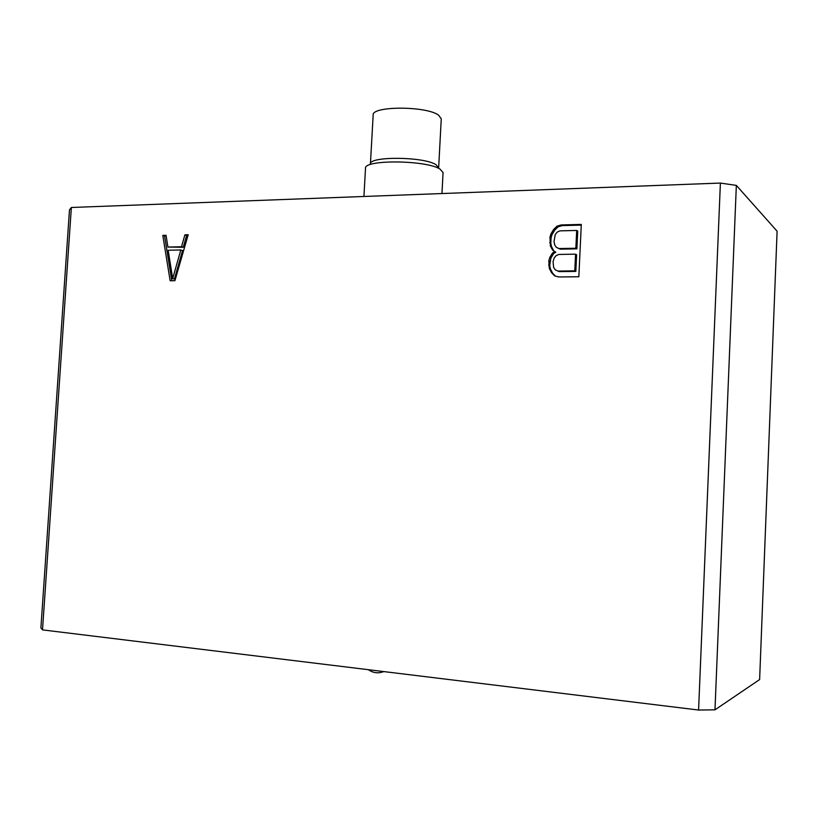 <?xml version="1.0" encoding="UTF-8"?>
<svg xmlns="http://www.w3.org/2000/svg" width="818" height="818" viewBox="0 0 818 818"><rect width="100%" height="100%" fill="white"/><g stroke="black" fill="none" stroke-linecap="round" stroke-linejoin="round"><path stroke-width="1.23" d="M363.928 196.484L365.503 168.406C363.233 159.459 426.29 159.939 440.053 169.111L443.07 172.608L441.955 193.539M438.601 115.185L441.26 118.804L438.652 167.813L435.963 164.663C423.765 156.494 368.478 156.126 370.411 164.111L373.161 115.113C371.3 105.88 426.485 105.829 438.601 115.185M42.516 629.891L40.9 627.927L69.479 209.899L71.36 207.486L42.516 629.891L698.582 710.034L714.983 709.83L736.343 185.389L777.1 231.197L759.625 679.564L714.983 709.83M698.582 710.034L720.392 183.068L736.343 185.389M720.392 183.068L71.36 207.486M170.144 280.758L174.909 280.707L188.201 234.735L184.899 234.827L181.504 246.75L167.905 247.056L166.054 235.318L162.802 235.4L170.144 280.758M554.696 251.576L552.477 253.038L549.808 257.435L548.827 260.697L549.277 268.324L551.547 272.691L554.676 275.911L558.725 276.954L578.837 276.76L581.301 224.418L561.209 224.94L557.068 226.136L553.633 229.459L550.943 233.897L549.972 237.169L550.361 245.891L552.62 250.196L555.79 252.169L553.582 253.631L550.913 258.007L549.727 265.646L550.391 268.877L552.651 273.232L555.442 276.106M162.802 235.4L164.571 235.962L171.831 280.738M166.146 235.921L164.571 235.962M167.905 247.056L183.242 247.292L181.504 246.75M184.899 234.827L186.627 235.379L183.242 247.292M188.028 235.349L186.627 235.379M180.809 249.981L182.547 250.502L174.418 279.091L172.659 278.621L168.191 250.236L180.809 249.981L172.659 278.621M552.477 253.038L553.582 253.631M552.62 250.196L555.79 252.169M550.361 245.891L551.465 246.504L553.714 250.789M549.706 242.66L550.811 243.273L551.465 246.504M549.972 237.169L551.076 237.793L550.811 243.273M550.943 233.897L552.048 234.531L551.076 237.793M553.633 229.459L554.737 230.103L552.048 234.531M557.068 226.136L558.152 226.791L554.737 230.103M561.209 224.94L562.293 225.604L558.152 226.791M581.271 225.103L562.293 225.604M551.547 272.691L552.651 273.232M549.277 268.324L550.391 268.877M548.622 265.083L549.727 265.646M548.827 260.697L549.941 261.269M549.808 257.435L550.913 258.007M575.565 254.173L576.618 254.766L575.831 271.412L559.113 271.607L555.35 269.889L553.653 267.506L553.05 261.648L554.103 258.13L556.035 255.697L558.817 254.449L575.565 254.173L574.778 270.86L558.019 271.055L559.113 271.607M576.68 230.451L577.733 231.095L576.894 248.846L560.187 249.153L556.434 247.404L554.737 245.042L554.021 241.555L555.238 234.561L557.17 232.128L559.941 230.86L576.68 230.451L575.841 248.243L559.093 248.549L556.434 247.404M574.778 270.86L575.831 271.412M558.019 271.055L555.35 269.889M575.841 248.243L576.894 248.846M559.093 248.549L560.187 249.153M368.366 669.697C373.161 673.03 378.294 673.654 383.765 671.578M438.673 168.396L438.652 167.813"/></g></svg>
